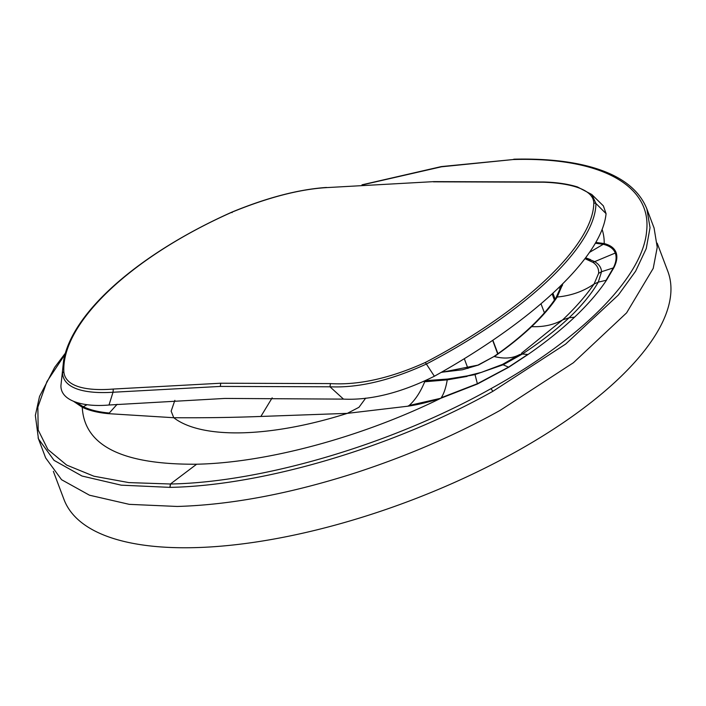 <?xml version="1.0" encoding="UTF-8"?>
<svg xmlns="http://www.w3.org/2000/svg" width="706" height="706" viewBox="0 0 706 706"><rect width="100%" height="100%" fill="white"/><g stroke="black" fill="none" stroke-linecap="round" stroke-linejoin="round"><path stroke-width="1.06" d="M53.356 471.334L63.99 499.486A322.748 123.515 -20.7 0 0 297.429 534.371A322.748 123.515 -20.7 0 0 618.297 379.06A322.748 123.515 -20.7 0 0 667.823 271.316L657.18 243.164M595.829 242.414L604.212 243.57A276.117 105.662 -20.7 0 0 602.112 229.441M73.389 401.202L82.258 407.247C84.252 445.777 122.385 464.769 196.647 464.213C266.965 462.792 361.763 437.199 440.871 398.246L409.127 405.5C415.234 400.037 420.432 392.13 424.712 381.778L447.286 379.66L474.723 374.674L503.352 364.702L522.361 354.024L527.788 354.456L508.505 367.164L477.371 383.729L441.197 397.752C443.897 393.754 445.91 387.797 447.242 379.872L424.712 381.778L425.497 380.666L447.719 379.043L467.381 375.874L481.351 372.38L502.398 364.464L508.726 367.252L477.441 384.002L440.871 398.246C428.895 402.058 418.049 404.688 408.333 406.135L409.127 405.5L407.715 406.224L347.299 413.363L260.876 416.452C233.386 417.502 204.343 417.926 173.755 417.723A196.347 75.136 -20.7 0 0 242.282 432.813A196.347 75.136 -20.7 0 0 347.299 413.363L358.957 407.309L365.69 398.131M362.937 184.76L441.444 166.801L513.191 159.538C599.579 156.909 651.929 184.998 646.625 231.065C643.069 276.628 581.991 338.483 490.97 388.653C392.827 443.818 263.426 482.304 170.534 484.007L128.863 482.595L93.916 476.215L66.638 465.06L47.867 449.484L38.168 429.963L37.859 407.097L46.94 381.584L65.128 354.227M508.726 367.252L528.062 354.465C545.773 342.163 561.279 329.737 574.56 317.17C587.824 304.604 598.467 292.293 606.48 280.247L613.841 267.759C616.815 261.891 617.582 256.878 616.144 252.73C614.547 248.256 610.566 245.203 604.212 243.57L603.259 244.285L595.361 243.226M174.859 400.355L171.152 411.148L173.755 417.723L108.468 413.663C98.01 412.728 89.274 410.592 82.258 407.247L83.29 406.735C90.103 409.974 98.769 412.075 109.28 413.028L117.134 404.3M502.398 364.464L519.554 354.589L522.361 354.015C540.355 342.207 555.931 330.126 569.089 317.779L574.56 317.17M521.478 353.247L562.611 319.906L569.089 317.779C582 305.442 591.725 293.564 598.273 282.135L606.472 280.22M108.468 413.663L109.28 413.028L109.139 413.725M407.715 406.224L408.333 406.135M38.098 437.87L45.661 457.929L61.563 479.709L89.486 495.206L129.26 504.349L177.232 506.458C231.294 504.896 291.146 493.547 356.786 472.429C408.65 455.379 456.429 434.693 500.13 410.371L573.396 362.743L626.593 312.873L653.218 268.395L657.233 247.312L654.083 228.02L646.872 208.941L650.032 227.676L646.246 248.591L635.603 271.219L618.341 295.037L565.647 344.069L492.912 391.292C394.019 446.872 263.629 485.657 170.022 487.369L121.194 485.163L82.02 476.029L54.044 460.365L38.451 438.85L35.353 415.437L39.527 396.437L54.68 367.341L65.499 352.982M519.537 354.606C512.627 358.401 504.234 359.045 494.359 356.539C508.452 346.761 520.878 336.797 531.636 326.631C543.338 327.134 553.663 324.892 562.611 319.906C575.213 307.993 585.698 296.035 594.073 284.024L598.273 282.135L601.547 271.713C601.256 267.406 598.838 263.991 594.302 261.449L585.53 257.875M424.032 381.514L425.365 380.675M441.126 372.424L478.544 365.002L493.768 356.645C507.808 346.902 520.137 337.009 530.753 326.966L531.636 326.631C542.34 316.473 550.865 306.598 557.219 297.023C571.119 295.708 583.403 291.384 594.073 284.024L598.617 273.354C598.97 268.801 597.082 265.138 592.961 262.358L584.947 258.652M530.753 326.966C541.325 316.932 549.736 307.207 555.975 297.782L557.219 297.023L562.911 283.574M272.181 397.831L260.876 416.452M558.702 287.704L560.414 288.419M591.796 194.521L603.374 205.887L606.066 213.653L595.935 203.478L591.796 194.512L577.473 186.949C567.924 184.001 556.681 182.351 543.744 181.989L433.961 181.619L325.978 187.646L433.961 181.619M425.294 362.496L426.38 364.04C390.524 380.481 358.392 388.062 329.984 386.791L330.434 383.596C358.586 385.317 390.215 378.284 425.294 362.496C523.817 311.064 593.411 245.15 593.799 202.94C593.322 188.864 569.098 183.057 543.126 182.192L543.744 181.989M606.066 213.653C604.971 224.993 599.535 237.79 589.739 252.042L589.731 252.051C581.426 264.097 570.28 276.752 556.284 290.016C542.27 303.271 525.935 316.641 507.296 330.117C485.163 346.072 460.859 361.446 434.366 376.236L426.38 364.04C525.599 312.37 595.652 246.015 595.935 203.478L593.799 202.94M60.928 385.617L63.593 360.713L60.928 385.617C60.566 401.643 85.02 407.221 108.998 405.006L224.87 398.431L343.495 399.119C370.871 400.381 401.167 392.748 434.366 376.236M63.84 371.568L62.507 373.174C63.699 389.641 87.562 393.913 113.022 392.245L113.278 389.05C88.4 391.071 65.014 387.488 63.84 371.568C61.713 322.668 131.36 256.755 232.336 212.021C267.909 197.504 299.115 189.376 325.978 187.646M326.507 187.452C298.832 189.34 267.38 197.53 232.159 212.003C139.585 253.277 72.127 311.893 63.593 360.713L64.246 357.668M497.677 353.891L492.673 340.363M540.99 303.748L544.414 312.811M492.85 340.239L497.942 353.706M196.647 464.213L170.402 484.016L169.89 487.378M75.948 402.164L83.29 406.735L87.041 404.706M513.13 159.538L513.915 159.194C540.664 158.532 564.032 160.536 584.038 165.204C617.406 173.076 638.356 187.655 646.872 208.941L646.59 208.199M477.441 384.002L474.917 374.136M613.832 267.724L613.311 267.918C616.162 262.217 616.823 257.284 615.305 253.119C613.673 248.812 609.666 245.864 603.259 244.285L589.519 252.36M606.075 280.326L613.311 267.918L601.547 271.713L598.617 273.354M616.117 252.686L592.961 262.358M513.191 159.538L441.347 166.581L361.993 184.822M490.97 388.653L492.912 391.292M170.534 484.007L170.022 487.369M589.378 260.346L590.481 259.579L585.583 257.805M467.381 375.874L467.098 376.413L447.242 379.872L447.719 379.043M424.438 381.496L425.1 380.684M562.435 285.568L560.961 286.751L561.367 285.109M478.544 365.002L462.465 369.759L441.409 372.265M554.422 300.068L552.145 293.873M442.538 372.203L442.353 371.727M467.954 368.461L464.301 358.701M543.126 182.192L433.378 181.821M330.434 383.596L220.687 383.226L113.278 389.05M232.336 212.021L232.062 212.621L232.336 212.021M220.687 383.226L220.334 386.42L329.984 386.791L343.495 399.119M108.998 405.015L113.022 392.245L220.334 386.42M502.469 364.42L481.298 372.397M481.871 372.23L481.351 372.38M555.975 297.782L560.961 286.76M493.768 356.645L478.086 365.02M552.913 293.166L555.092 299.097"/></g></svg>
